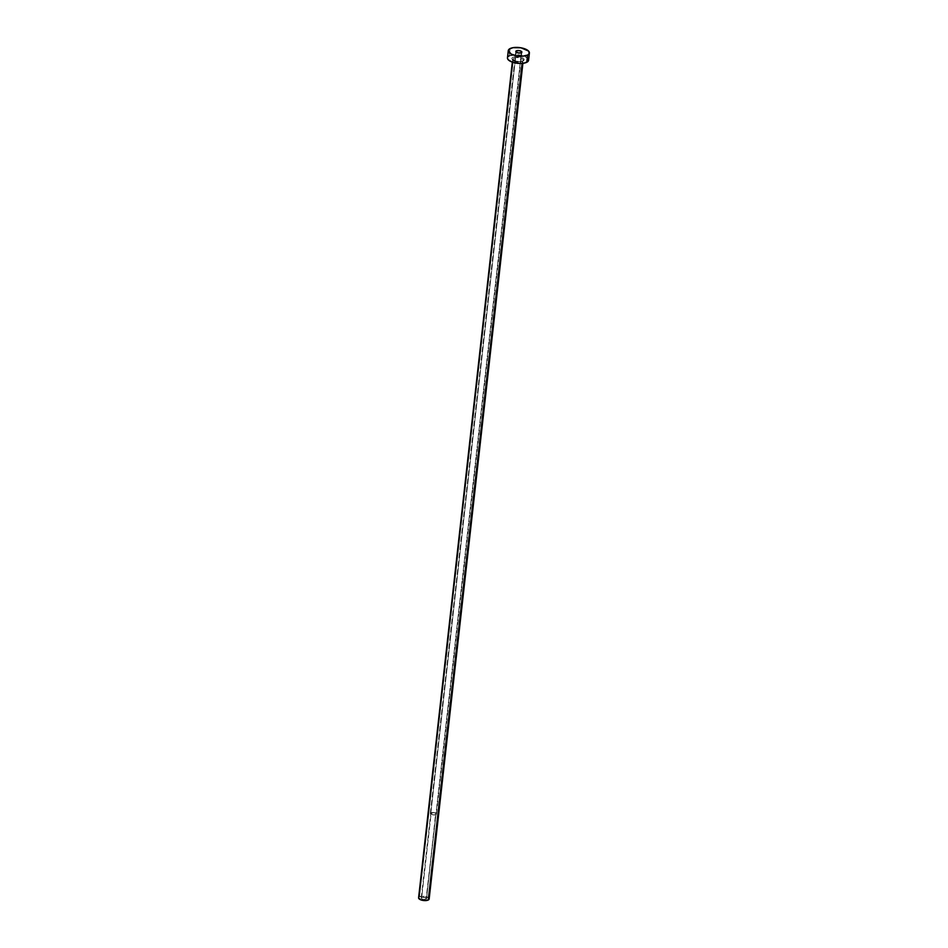 <?xml version="1.0" encoding="UTF-8"?>
<svg xmlns="http://www.w3.org/2000/svg" width="948" height="948" viewBox="0 0 948 948"><rect width="100%" height="100%" fill="white"/><g stroke="black" fill="none" stroke-linecap="round" stroke-linejoin="round"><path stroke-width="0.71" stroke-dasharray="4.74 3.56" d="M426.067 899.202A2.654 1.067 6.4 0 0 426.517 898.692A2.654 1.067 6.4 0 0 424.704 897.46A2.654 1.067 6.4 0 0 421.682 897.59L431.186 812.934A2.654 1.067 -173.6 0 1 434.208 812.792A2.654 1.067 -173.6 0 1 436.009 814.036A2.654 1.067 -173.6 0 1 435.559 814.545L426.517 898.657L424.905 897.507L422.014 897.46L421.422 898.574L423.341 899.403L426.067 899.202L436.021 813.988L433.39 812.661L430.724 813.479L432.347 814.628L435.559 814.545A2.654 1.067 -173.6 0 1 432.537 814.676A2.654 1.067 -173.6 0 1 430.736 813.443A2.654 1.067 -173.6 0 1 431.186 812.934L421.682 897.59A2.654 1.067 6.4 0 0 421.232 898.1A2.654 1.067 6.4 0 0 423.045 899.332A2.654 1.067 6.4 0 0 426.067 899.202M435.89 814.664A3.057 1.232 6.4 0 0 436.412 814.083A3.057 1.232 6.4 0 0 434.326 812.661A3.057 1.232 6.4 0 0 430.854 812.803L516.174 52.152L430.854 812.803A3.057 1.232 6.4 0 0 430.333 813.396A3.057 1.232 6.4 0 0 432.418 814.818A3.057 1.232 6.4 0 0 435.89 814.664L521.353 52.733L435.89 814.664L432.75 814.889L430.333 813.443L431.696 812.555L434.551 812.709L436.364 813.787L435.89 814.664M523.059 60.921A6.115 2.453 6.4 0 0 521.436 57.342A6.115 2.453 6.4 0 0 512.986 57.2L512.062 58.006L512.382 59.463L516.79 61.371L522.289 61.229L524.102 59.653L523.106 58.184L520.393 57.01L512.986 57.2A6.115 2.453 6.4 0 0 514.61 60.791A6.115 2.453 6.4 0 0 523.059 60.921M429.16 898.988A5.321 2.133 6.4 0 0 425.545 896.512A5.321 2.133 6.4 0 0 419.502 896.784L513.567 58.172A5.321 2.133 -173.6 0 1 519.255 57.828A5.321 2.133 -173.6 0 1 523.201 60.08A5.321 2.133 -173.6 0 1 522.312 61.407A5.321 2.133 -173.6 0 1 516.269 61.667A5.321 2.133 -173.6 0 1 512.655 59.191A5.321 2.133 -173.6 0 1 513.567 58.172L419.502 896.784A5.321 2.133 6.4 0 0 418.589 897.803M522.087 63.409L522.312 61.407L522.087 63.409M528.593 60.245A10.629 4.278 6.4 0 0 521.353 55.304A10.629 4.278 6.4 0 0 509.277 55.825L510.083 48.573L509.277 55.825A10.629 4.278 6.4 0 0 507.453 57.875M509.277 55.825L518.106 54.771L523.96 56.062L527.823 58.373M528.605 60.091L528.38 60.909M507.441 58.041L508.282 56.477M513.567 58.172A5.321 2.133 -173.6 0 1 519.611 57.911A5.321 2.133 -173.6 0 1 523.225 60.376A5.321 2.133 -173.6 0 1 522.312 61.407A5.321 2.133 -173.6 0 1 516.636 61.75A5.321 2.133 -173.6 0 1 512.678 59.499A5.321 2.133 -173.6 0 1 513.567 58.172M419.502 896.784L423.91 896.251L428.78 898.052M418.589 897.886L419.004 897.104M426.517 898.692L436.009 814.036M436.412 814.083L521.874 52.152M512.323 62.153L512.655 59.191C510.759 59.392 519.729 63.066 522.609 60.933L523.225 60.376L522.893 63.338M430.333 813.396L515.795 51.465M421.232 898.1L430.736 813.443"/><path stroke-width="1.42" d="M516.316 50.872A3.057 1.232 -173.6 0 1 519.8 50.73A3.057 1.232 -173.6 0 1 521.874 52.152A3.057 1.232 -173.6 0 1 521.353 52.733L521.827 51.856L520.025 50.777L517.17 50.623L515.795 51.512L518.224 52.958L521.353 52.733A3.057 1.232 -173.6 0 1 517.881 52.887A3.057 1.232 -173.6 0 1 515.795 51.465A3.057 1.232 -173.6 0 1 516.316 50.872L516.174 52.152L516.316 50.872M512.323 62.153L418.589 897.803A5.321 2.133 6.4 0 0 422.204 900.28A5.321 2.133 6.4 0 0 428.247 900.019L522.087 63.409L428.247 900.019A5.321 2.133 6.4 0 0 429.16 898.988L522.893 63.338M527.586 55.043A10.629 4.278 -173.6 0 1 515.499 55.565A10.629 4.278 -173.6 0 1 508.27 50.623A10.629 4.278 -173.6 0 1 510.083 48.573A10.629 4.278 -173.6 0 1 522.17 48.04A10.629 4.278 -173.6 0 1 529.399 52.993A10.629 4.278 -173.6 0 1 527.586 55.043L526.768 62.295L527.586 55.043L522.81 56.157L516.696 55.814L511.304 54.119L508.258 50.777L509.1 49.213L513.022 47.673L520.973 47.803L528.64 51.109L529.197 53.645L527.586 55.043M508.27 50.623L507.453 57.875A10.629 4.278 6.4 0 0 514.681 62.829A10.629 4.278 6.4 0 0 526.768 62.295A10.629 4.278 6.4 0 0 528.593 60.245L529.399 52.993M527.823 58.373L528.605 60.091L527.763 61.656L523.829 63.196L520.002 63.469L512.074 62.058L508.223 59.76L507.441 58.041M508.282 56.477L509.277 55.825M428.78 898.052L429.053 899.32L428.247 900.019L424.87 900.6L420.9 899.901L418.589 897.886"/></g></svg>
